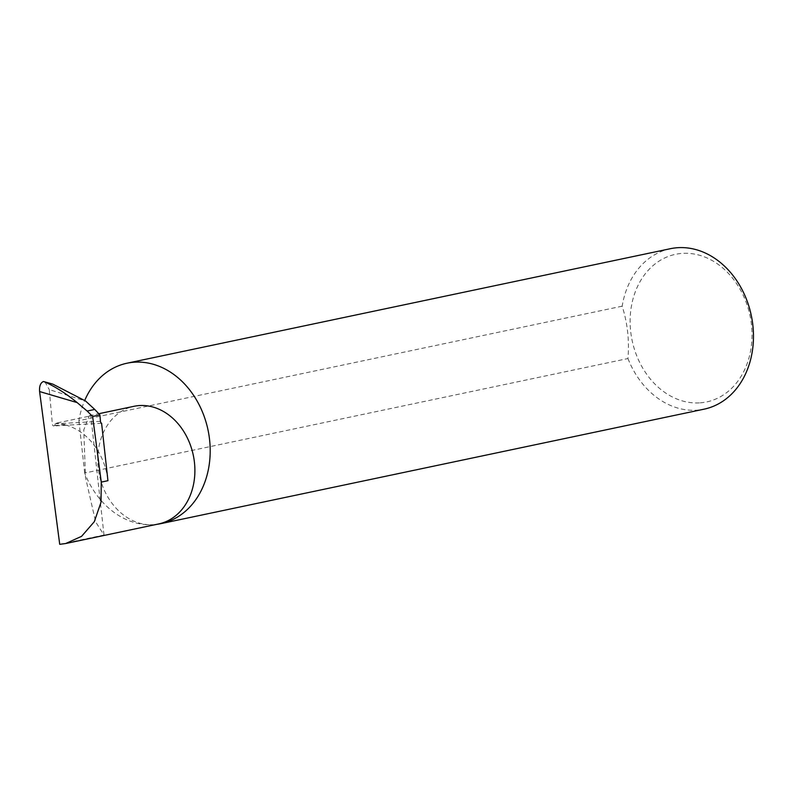 <?xml version="1.0" encoding="UTF-8"?>
<svg xmlns="http://www.w3.org/2000/svg" width="792" height="792" viewBox="0 0 792 792"><rect width="100%" height="100%" fill="white"/><g stroke="black" fill="none" stroke-linecap="round" stroke-linejoin="round"><path stroke-width="0.59" stroke-dasharray="3.96 2.97" d="M59.727 544.332L103.99 535.006L95.674 521.968L85.516 477.507L83.754 429.957L89.328 415.711L90.832 415.859L56.282 423.136L54.49 425.512A2.188 1.307 -93.2 0 1 53.757 425.957A2.188 1.307 -93.2 0 1 52.341 423.967L49.272 389.605L85.566 401.009M670.309 248.718A81.982 65.469 -101.9 0 0 622.175 306.177C627.512 322.988 629.442 340.441 627.957 358.548L84.675 473.042A81.982 65.469 -101.9 0 0 152.905 524.69A60.103 47.995 78.1 0 1 98.693 471.408A60.103 47.995 78.1 0 1 133.937 406.316M699.336 402.89A75.418 60.232 78.1 0 1 630.679 331.452A75.418 60.232 78.1 0 1 682.823 253.351A75.418 60.232 78.1 0 1 751.479 324.789A75.418 60.232 78.1 0 1 699.336 402.89M627.957 358.548A81.982 65.469 -101.9 0 0 696.188 410.207A81.982 65.469 -101.9 0 0 704.128 409.157M158.727 523.928A60.103 47.995 78.1 0 1 152.905 524.69A81.982 65.469 -101.9 0 0 156.766 524.344M44.788 381.615L49.272 389.605M101.604 423.265L66.271 425.215A60.103 47.995 78.1 0 1 107.94 480.695M54.49 425.512L66.706 424.839L56.282 423.136M103.99 535.006L90.832 415.859M622.175 306.177L78.893 420.671A81.982 65.469 -101.9 0 1 84.764 400.356M84.675 473.042L78.893 420.671M100.465 421.314L52.341 423.967M89.328 415.711L98.762 413.731M52.104 383.912L52.787 384.12M66.815 425.235L53.757 425.957"/><path stroke-width="1.19" d="M98.762 413.731L133.937 406.316A60.103 47.995 78.1 0 1 139.758 405.544A60.103 47.995 78.1 0 1 193.961 458.835A60.103 47.995 78.1 0 1 158.727 523.928L65.686 543.53L81.576 536.332L94.288 521.73L101.02 502.247L101.277 482.1L92.624 416.473L87.14 411.058L94.763 409.454L85.566 401.009L52.787 384.12L44.312 381.784C54.806 386.367 65.766 393.307 77.171 402.603L87.14 411.058M156.766 524.344A81.982 65.469 -101.9 0 0 160.845 523.651L704.128 409.157A81.982 65.469 -101.9 0 0 752.192 320.354A81.982 65.469 -101.9 0 0 678.249 247.668A81.982 65.469 -101.9 0 0 670.309 248.718L127.027 363.211A81.982 65.469 -101.9 0 0 84.764 400.356M160.845 523.651A81.982 65.469 -101.9 0 0 208.92 434.848A81.982 65.469 -101.9 0 0 134.967 362.162A81.982 65.469 -101.9 0 0 127.027 363.211M77.171 402.603L39.6 391.555L59.727 544.332L65.686 543.53M101.277 482.1L107.94 480.695L101.604 423.265A2.188 1.307 -93.2 0 1 100.465 421.314L99.901 414.949L94.763 409.454M99.901 414.949L92.624 416.473M39.6 391.555C39.214 386.199 40.491 382.843 43.412 381.506L44.312 381.784M43.412 381.506L52.104 383.912"/></g></svg>

